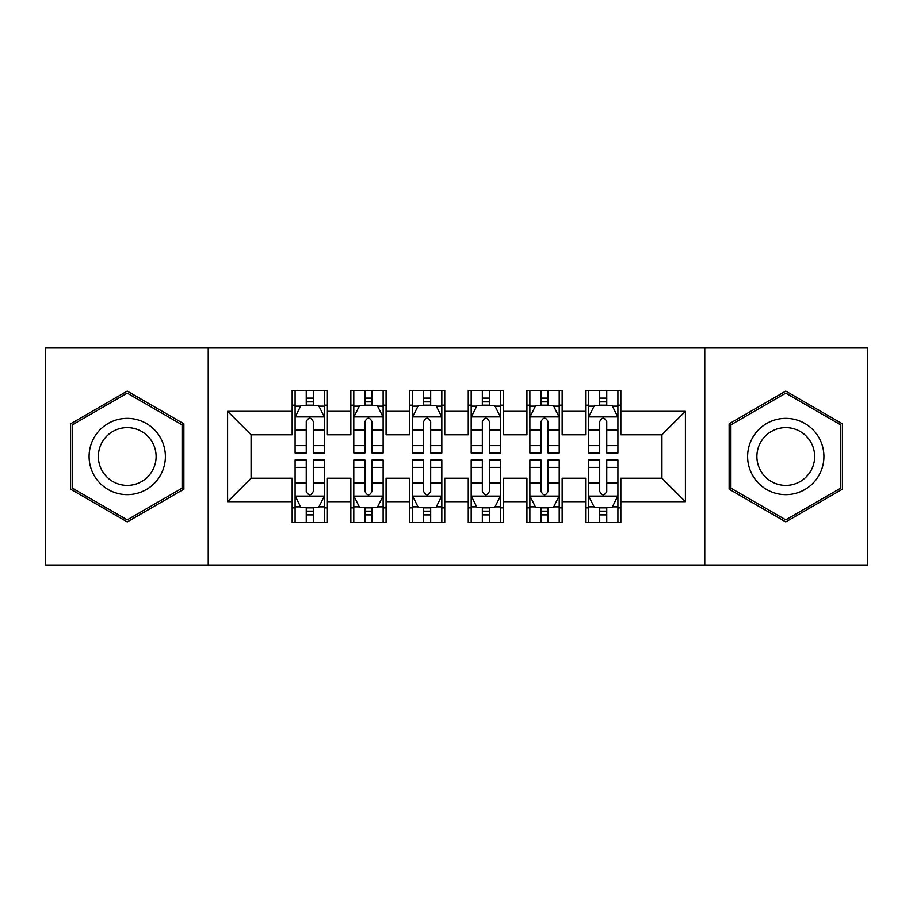 <?xml version="1.0" encoding="UTF-8"?>
<svg xmlns="http://www.w3.org/2000/svg" width="913" height="913" viewBox="0 0 913 913"><rect width="100%" height="100%" fill="white"/><g stroke="black" fill="none" stroke-linecap="round" stroke-linejoin="round"><path stroke-width="1.37" d="M704.768 565.079L867.35 565.079L867.35 347.921L704.768 347.921L704.768 565.079L208.232 565.079L208.232 347.921L45.65 347.921L45.65 565.079L208.232 565.079M704.768 347.921L208.232 347.921M227.599 501.694L227.599 411.307L292.16 411.307L292.16 434.782L251.075 434.782L251.075 478.218L227.599 501.694L292.16 501.694L292.16 522.533L327.379 522.533L327.379 501.694L350.854 501.694L350.854 522.533L386.073 522.533L386.073 501.694L409.549 501.694L409.549 522.533L444.757 522.533L444.757 501.694L468.243 501.694L468.243 522.533L503.451 522.533L503.451 501.694L526.927 501.694L526.927 522.533L562.146 522.533L562.146 501.694L585.621 501.694L585.621 522.533L620.84 522.533L620.84 478.218L661.925 478.218L661.925 434.782L620.84 434.782L620.84 411.307L685.401 411.307L685.401 501.694L620.84 501.694M620.84 411.307L620.84 390.467L585.621 390.467L585.621 411.307L562.146 411.307L562.146 390.467L526.927 390.467L526.927 411.307L503.451 411.307L503.451 390.467L468.243 390.467L468.243 411.307L444.757 411.307L444.757 390.467L409.549 390.467L409.549 411.307L386.073 411.307L386.073 390.467L350.854 390.467L350.854 411.307L327.379 411.307L327.379 390.467L292.16 390.467L292.16 411.307M562.146 501.694L562.146 478.218L585.621 478.218L585.621 501.694M685.401 411.307L661.925 434.782M503.451 501.694L503.451 478.218L526.927 478.218L526.927 501.694M585.621 411.307L585.621 434.782L562.146 434.782L562.146 411.307M444.757 501.694L444.757 478.218L468.243 478.218L468.243 501.694M526.927 411.307L526.927 434.782L503.451 434.782L503.451 411.307M386.073 501.694L386.073 478.218L409.549 478.218L409.549 501.694M468.243 411.307L468.243 434.782L444.757 434.782L444.757 411.307M327.379 501.694L327.379 478.218L350.854 478.218L350.854 501.694M409.549 411.307L409.549 434.782L386.073 434.782L386.073 411.307M251.075 478.218L292.16 478.218L292.16 501.694M350.854 411.307L350.854 434.782L327.379 434.782L327.379 411.307M585.621 405.144L588.554 405.144M617.907 405.144L620.84 405.144M526.927 405.144L529.871 405.144M559.213 405.144L562.146 405.144M468.243 405.144L471.176 405.144M500.518 405.144L503.451 405.144M409.549 405.144L412.482 405.144M441.824 405.144L444.757 405.144M350.854 405.144L353.788 405.144M383.129 405.144L386.073 405.144M292.16 405.144L295.093 405.144M324.446 405.144L327.379 405.144M292.16 507.856L295.093 507.856M324.446 507.856L327.379 507.856M350.854 507.856L353.788 507.856M383.129 507.856L386.073 507.856M409.549 507.856L412.482 507.856M441.824 507.856L444.757 507.856M468.243 507.856L471.176 507.856M500.518 507.856L503.451 507.856M526.927 507.856L529.871 507.856M559.213 507.856L562.146 507.856M585.621 507.856L588.554 507.856M617.907 507.856L620.84 507.856M227.599 411.307L251.075 434.782M661.925 478.218L685.401 501.694M183.867 423.803L127.238 391.095L70.598 423.803L70.598 489.197L127.238 521.905L183.867 489.197L183.867 423.803M729.133 423.803L729.133 489.197L785.762 521.905L842.402 489.197L842.402 423.803L785.762 391.095L729.133 423.803M313.285 398.102L306.243 398.102M324.446 445.624L313.285 445.624L313.285 452.974L324.446 452.974L324.446 417.173L318.569 405.44L300.959 405.44L295.093 417.173L295.093 452.974L306.243 452.974L306.243 445.624L295.093 445.624M295.093 417.173L295.093 390.467M324.446 417.173L324.446 390.467M306.243 405.44L306.243 390.467M313.285 390.467L313.285 405.44M313.285 445.624L313.285 421.578C310.945 417.058 308.594 417.058 306.243 421.578L306.243 445.624M313.285 405.144L306.243 405.144M306.243 514.898L313.285 514.898M295.093 467.376L306.243 467.376L306.243 460.026L295.093 460.026L295.093 495.827L300.959 507.56L318.569 507.56L324.446 495.827L324.446 460.026L313.285 460.026L313.285 467.376L324.446 467.376M324.446 495.827L324.446 522.533M295.093 495.827L295.093 522.533M313.285 507.56L313.285 522.533M306.243 522.533L306.243 507.56M306.243 467.376L306.243 491.422C308.594 495.942 310.934 495.942 313.285 491.422L313.285 467.376M306.243 507.856L313.285 507.856M371.979 398.102L364.938 398.102M383.129 445.624L371.979 445.624L371.979 452.974L383.129 452.974L383.129 417.173L377.263 405.44L359.654 405.44L353.788 417.173L353.788 452.974L364.938 452.974L364.938 445.624L353.788 445.624M353.788 417.173L353.788 390.467M383.129 417.173L383.129 390.467M364.938 405.44L364.938 390.467M371.979 390.467L371.979 405.44M371.979 445.624L371.979 421.578C369.639 417.058 367.288 417.058 364.938 421.578L364.938 445.624M371.979 405.144L364.938 405.144M430.674 398.102L423.632 398.102M441.824 445.624L430.674 445.624L430.674 452.974L441.824 452.974L441.824 417.173L435.958 405.44L418.348 405.44L412.482 417.173L412.482 452.974L423.632 452.974L423.632 445.624L412.482 445.624M412.482 417.173L412.482 390.467M441.824 417.173L441.824 390.467M423.632 405.44L423.632 390.467M430.674 390.467L430.674 405.44M430.674 445.624L430.674 421.578C428.334 417.058 425.983 417.058 423.632 421.578L423.632 445.624M430.674 405.144L423.632 405.144M364.938 514.898L371.979 514.898M353.788 467.376L364.938 467.376L364.938 460.026L353.788 460.026L353.788 495.827L359.654 507.56L377.263 507.56L383.129 495.827L383.129 460.026L371.979 460.026L371.979 467.376L383.129 467.376M383.129 495.827L383.129 522.533M353.788 495.827L353.788 522.533M371.979 507.56L371.979 522.533M364.938 522.533L364.938 507.56M364.938 467.376L364.938 491.422C367.288 495.942 369.628 495.942 371.979 491.422L371.979 467.376M364.938 507.856L371.979 507.856M423.632 514.898L430.674 514.898M412.482 467.376L423.632 467.376L423.632 460.026L412.482 460.026L412.482 495.827L418.348 507.56L435.958 507.56L441.824 495.827L441.824 460.026L430.674 460.026L430.674 467.376L441.824 467.376M441.824 495.827L441.824 522.533M412.482 495.827L412.482 522.533M430.674 507.56L430.674 522.533M423.632 522.533L423.632 507.56M423.632 467.376L423.632 491.422C425.972 495.942 428.323 495.942 430.674 491.422L430.674 467.376M423.632 507.856L430.674 507.856M160.277 437.43A38.152 38.152 0 0 0 108.156 423.461A38.152 38.152 0 0 0 94.199 475.57A38.152 38.152 0 0 0 146.308 489.539A38.152 38.152 0 0 0 160.277 437.43M152.243 442.063A28.885 28.885 0 0 0 112.79 431.484A28.885 28.885 0 0 0 102.222 470.937A28.885 28.885 0 0 0 141.675 481.516A28.885 28.885 0 0 0 152.243 442.063M127.238 519.862L72.355 488.181L72.355 424.819L127.238 393.138L182.109 424.819L182.109 488.181L127.238 519.862M818.801 437.43A38.152 38.152 0 0 0 766.692 423.461A38.152 38.152 0 0 0 752.723 475.57A38.152 38.152 0 0 0 804.844 489.539A38.152 38.152 0 0 0 818.801 437.43M810.778 442.063A28.885 28.885 0 0 0 771.325 431.484A28.885 28.885 0 0 0 760.757 470.937A28.885 28.885 0 0 0 800.21 481.516A28.885 28.885 0 0 0 810.778 442.063M785.762 519.862L730.891 488.181L730.891 424.819L785.762 393.138L840.645 424.819L840.645 488.181L785.762 519.862M489.368 398.102L482.326 398.102M500.518 445.624L489.368 445.624L489.368 452.974L500.518 452.974L500.518 417.173L494.652 405.44L477.043 405.44L471.176 417.173L471.176 452.974L482.326 452.974L482.326 445.624L471.176 445.624M471.176 417.173L471.176 390.467M500.518 417.173L500.518 390.467M482.326 405.44L482.326 390.467M489.368 390.467L489.368 405.44M489.368 445.624L489.368 421.578C487.028 417.058 484.677 417.058 482.326 421.578L482.326 445.624M489.368 405.144L482.326 405.144M548.062 398.102L541.021 398.102M559.213 445.624L548.062 445.624L548.062 452.974L559.213 452.974L559.213 417.173L553.346 405.44L535.737 405.44L529.871 417.173L529.871 452.974L541.021 452.974L541.021 445.624L529.871 445.624M529.871 417.173L529.871 390.467M559.213 417.173L559.213 390.467M541.021 405.44L541.021 390.467M548.062 390.467L548.062 405.44M548.062 445.624L548.062 421.578C545.712 417.058 543.372 417.058 541.021 421.578L541.021 445.624M548.062 405.144L541.021 405.144M482.326 514.898L489.368 514.898M471.176 467.376L482.326 467.376L482.326 460.026L471.176 460.026L471.176 495.827L477.043 507.56L494.652 507.56L500.518 495.827L500.518 460.026L489.368 460.026L489.368 467.376L500.518 467.376M500.518 495.827L500.518 522.533M471.176 495.827L471.176 522.533M489.368 507.56L489.368 522.533M482.326 522.533L482.326 507.56M482.326 467.376L482.326 491.422C484.666 495.942 487.017 495.942 489.368 491.422L489.368 467.376M482.326 507.856L489.368 507.856M541.021 514.898L548.062 514.898M529.871 467.376L541.021 467.376L541.021 460.026L529.871 460.026L529.871 495.827L535.737 507.56L553.346 507.56L559.213 495.827L559.213 460.026L548.062 460.026L548.062 467.376L559.213 467.376M559.213 495.827L559.213 522.533M529.871 495.827L529.871 522.533M548.062 507.56L548.062 522.533M541.021 522.533L541.021 507.56M541.021 467.376L541.021 491.422C543.361 495.942 545.712 495.942 548.062 491.422L548.062 467.376M541.021 507.856L548.062 507.856M606.757 398.102L599.715 398.102M617.907 445.624L606.757 445.624L606.757 452.974L617.907 452.974L617.907 417.173L612.041 405.44L594.431 405.44L588.554 417.173L588.554 452.974L599.715 452.974L599.715 445.624L588.554 445.624M588.554 417.173L588.554 390.467M617.907 417.173L617.907 390.467M599.715 405.44L599.715 390.467M606.757 390.467L606.757 405.44M606.757 445.624L606.757 421.578C604.406 417.058 602.066 417.058 599.715 421.578L599.715 445.624M606.757 405.144L599.715 405.144M599.715 514.898L606.757 514.898M588.554 467.376L599.715 467.376L599.715 460.026L588.554 460.026L588.554 495.827L594.431 507.56L612.041 507.56L617.907 495.827L617.907 460.026L606.757 460.026L606.757 467.376L617.907 467.376M617.907 495.827L617.907 522.533M588.554 495.827L588.554 522.533M606.757 507.56L606.757 522.533M599.715 522.533L599.715 507.56M599.715 467.376L599.715 491.422C602.055 495.942 604.406 495.942 606.757 491.422L606.757 467.376M599.715 507.856L606.757 507.856M324.298 416.887L295.241 416.887M295.093 406.137L300.617 406.137M318.922 406.137L324.446 406.137M306.243 429.886L295.093 429.886M324.446 429.886L313.285 429.886M313.285 401.834L306.243 401.834M295.241 496.113L324.298 496.113M324.446 506.863L318.922 506.863M300.617 506.863L295.093 506.863M313.285 483.114L324.446 483.114M295.093 483.114L306.243 483.114M306.243 511.166L313.285 511.166M382.992 416.887L353.936 416.887M353.788 406.137L359.3 406.137M377.617 406.137L383.129 406.137M364.938 429.886L353.788 429.886M383.129 429.886L371.979 429.886M371.979 401.834L364.938 401.834M441.675 416.887L412.63 416.887M412.482 406.137L417.994 406.137M436.311 406.137L441.824 406.137M423.632 429.886L412.482 429.886M441.824 429.886L430.674 429.886M430.674 401.834L423.632 401.834M353.936 496.113L382.992 496.113M383.129 506.863L377.617 506.863M359.3 506.863L353.788 506.863M371.979 483.114L383.129 483.114M353.788 483.114L364.938 483.114M364.938 511.166L371.979 511.166M412.63 496.113L441.675 496.113M441.824 506.863L436.311 506.863M417.994 506.863L412.482 506.863M430.674 483.114L441.824 483.114M412.482 483.114L423.632 483.114M423.632 511.166L430.674 511.166M500.37 416.887L471.325 416.887M471.176 406.137L476.689 406.137M495.006 406.137L500.518 406.137M482.326 429.886L471.176 429.886M500.518 429.886L489.368 429.886M489.368 401.834L482.326 401.834M559.064 416.887L530.008 416.887M529.871 406.137L535.383 406.137M553.7 406.137L559.213 406.137M541.021 429.886L529.871 429.886M559.213 429.886L548.062 429.886M548.062 401.834L541.021 401.834M471.325 496.113L500.37 496.113M500.518 506.863L495.006 506.863M476.689 506.863L471.176 506.863M489.368 483.114L500.518 483.114M471.176 483.114L482.326 483.114M482.326 511.166L489.368 511.166M530.008 496.113L559.064 496.113M559.213 506.863L553.7 506.863M535.383 506.863L529.871 506.863M548.062 483.114L559.213 483.114M529.871 483.114L541.021 483.114M541.021 511.166L548.062 511.166M617.759 416.887L588.702 416.887M588.554 406.137L594.078 406.137M612.383 406.137L617.907 406.137M599.715 429.886L588.554 429.886M617.907 429.886L606.757 429.886M606.757 401.834L599.715 401.834M588.702 496.113L617.759 496.113M617.907 506.863L612.383 506.863M594.078 506.863L588.554 506.863M606.757 483.114L617.907 483.114M588.554 483.114L599.715 483.114M599.715 511.166L606.757 511.166"/></g></svg>
